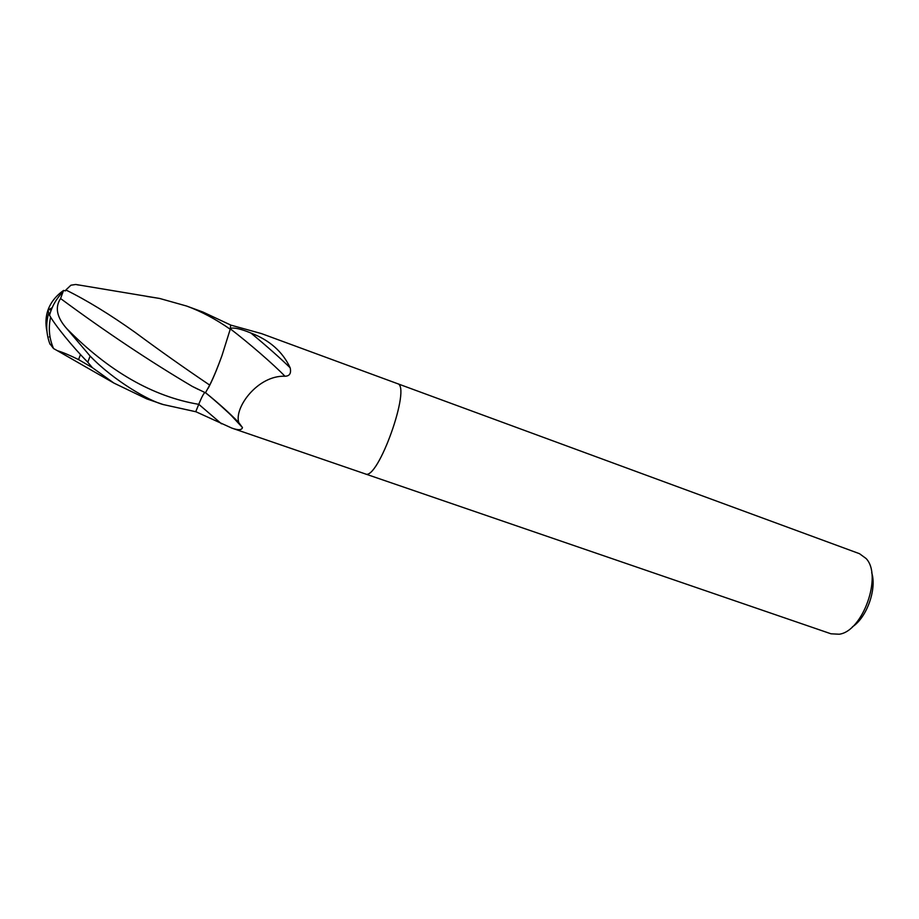 <?xml version="1.0" encoding="UTF-8"?>
<svg xmlns="http://www.w3.org/2000/svg" width="919" height="919" viewBox="0 0 919 919"><rect width="100%" height="100%" fill="white"/><g stroke="black" fill="none" stroke-linecap="round" stroke-linejoin="round"><path stroke-width="1.38" d="M365.234 473.894L365.291 473.917C377.812 481.407 411.838 385.704 397.41 383.625L397.353 383.602M231.76 428.07L365.302 473.917C377.812 481.418 411.838 385.704 397.41 383.625L261.478 333.597L230.669 325.073L230.37 328.336C234.173 327.394 240.996 328.945 250.83 332.988C269.612 340.156 282.719 351.759 290.151 367.784C291.403 373.309 289.669 376.124 284.959 376.239C257.952 375.124 234.023 407.439 238.756 422.556L242.467 427.576C241.812 430.207 238.239 430.368 231.76 428.07L195.77 411.678M365.291 473.917L831.006 633.8L839.196 634.225C862.826 631.364 882.631 575.673 866.112 558.534L859.495 553.697L397.41 383.625M852.418 626.815C866.847 617.545 877.025 588.93 871.683 572.629M208.142 388.346C212.312 380.546 216.93 369.61 221.996 355.527C217.642 367.589 213.541 377.445 209.704 385.084L205.465 392.781M205.546 392.689C218.745 403.384 229.819 413.343 238.756 422.556M250.83 332.988C266.659 346.061 279.767 357.663 290.151 367.784M230.29 328.818C248.969 343.074 273.816 364.636 284.959 376.239M204.914 392.539C203.639 393.447 201.571 397.376 198.734 404.337L195.747 411.723L163.375 404.59C149.59 401.075 114.404 381.293 90.119 356.067L66.708 328.577C56.783 317.365 54.738 307.348 60.574 298.537C105.777 331.92 149.694 361.213 192.312 386.417L205.465 392.792M60.574 298.537L63.56 290.438C55.875 295.895 50.671 302.489 47.926 310.197L49.534 315.206C54.428 324.556 72.624 346.934 87.776 362.224L92.382 367.669L113.91 383.074L146.776 398.892L163.318 404.578M146.764 296.412L159.63 298.457L186.603 306.038C201.295 311.438 215.839 319.18 230.232 329.255L230.669 325.027L202.973 312.058L186.603 306.038M209.704 385.084C184.191 367.864 159.389 350.334 135.334 332.517C110.165 314.597 87.018 300.41 65.869 289.967L70.924 285.2L75.772 284.476L78.678 285.051M51.901 308.324L49.775 309.887M49.741 343.557L53.543 348.554L57.357 350.679C62.722 352.287 69.798 355.262 78.575 359.605L80.47 354.562M63.56 290.438L65.525 290.886L65.869 289.967M78.575 359.605L92.382 367.669M49.281 336.894L50.063 337.066M46.949 331.472C45.353 323.913 45.674 316.814 47.926 310.197L52.176 307.67M230.232 329.255L221.996 355.527M198.757 404.28L221.502 423.82M87.776 362.224L90.119 356.067M49.959 344.154C46.168 333.942 45.72 323.683 48.615 313.368M66.708 328.577C108.764 371.299 152.772 396.548 198.734 404.337M205.5 392.746C215.597 400.741 230.083 414.159 231.898 416.146L242.467 427.576M50.625 317.124C48.213 327.98 49.189 338.456 53.543 348.554M198.332 389.426L192.312 386.417M113.795 383.005L57.357 350.679M159.63 298.457L75.772 284.476M63.043 291.828C56.496 298.411 51.992 306.211 49.534 315.206"/></g></svg>
